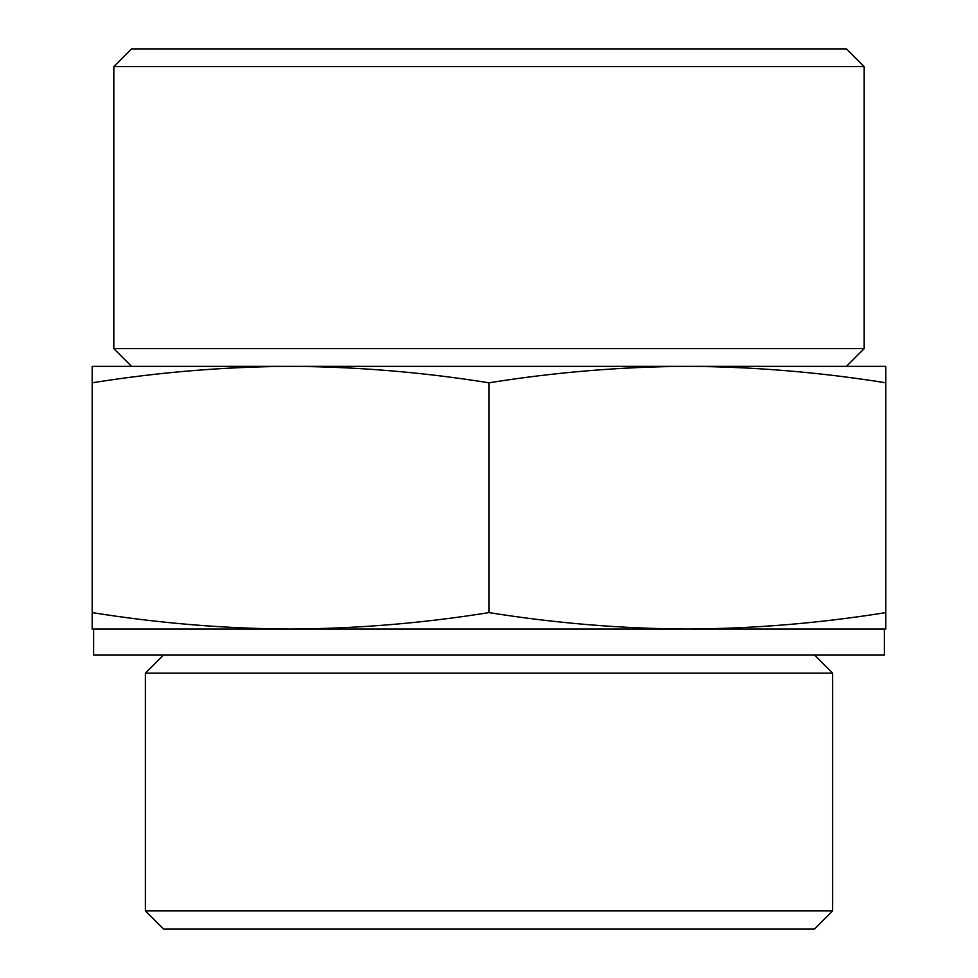 <?xml version="1.0" encoding="UTF-8"?>
<svg xmlns="http://www.w3.org/2000/svg" width="978" height="978" viewBox="0 0 978 978"><rect width="100%" height="100%" fill="white"/><g stroke="black" fill="none" stroke-linecap="round" stroke-linejoin="round"><path stroke-width="1.47" d="M885.811 382.801C819.674 372.202 753.537 366.713 687.412 366.347L885.811 366.347L885.811 629.062L687.412 629.062C753.537 628.695 819.674 623.206 885.811 612.607M687.412 366.347C621.274 366.713 555.137 372.202 489 382.801C422.863 372.202 356.726 366.713 290.588 366.347L846.459 366.347L864.173 348.645L864.173 66.602L113.827 66.602L131.541 48.9L846.459 48.9L864.173 66.602M290.588 366.347C224.463 366.713 158.326 372.202 92.189 382.801L92.189 366.347L290.588 366.347L131.541 366.347L113.827 348.645L864.173 348.645M290.588 629.062L92.189 629.062L92.189 612.607C158.326 623.206 224.463 628.695 290.588 629.062C356.726 628.695 422.863 623.206 489 612.607C555.137 623.206 621.274 628.695 687.412 629.062L884.369 629.062L884.369 654.942L93.631 654.942L93.631 629.062L687.412 629.062M832.608 910.921L145.392 910.921L163.571 929.1L814.429 929.1L832.608 910.921L832.608 673.121L145.392 673.121L163.571 654.942M113.827 348.645L113.827 66.602M145.392 910.921L145.392 673.121M92.189 612.607L92.189 382.801M489 612.607L489 382.801M814.429 654.942L832.608 673.121"/></g></svg>
